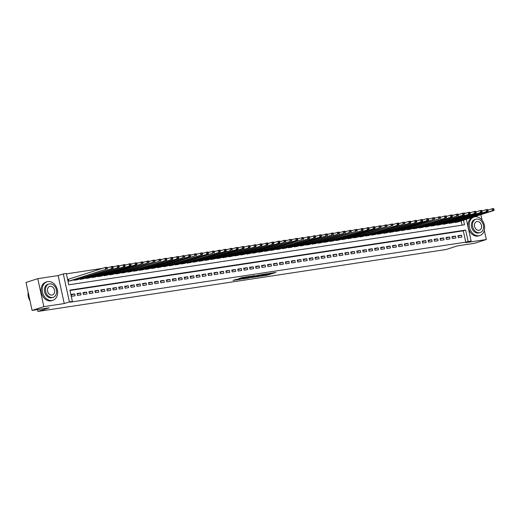 <?xml version="1.0" encoding="UTF-8"?>
<svg xmlns="http://www.w3.org/2000/svg" width="520" height="520" viewBox="0 0 520 520"><rect width="100%" height="100%" fill="white"/><g stroke="black" fill="none" stroke-linecap="round" stroke-linejoin="round"><path stroke-width="0.78" d="M260.195 276.257L267.534 275.119L276.003 272.382L268.781 273.507L270.575 273.377L269.373 273.839L260.195 276.257M236.535 279.351L232.999 280.41L240.175 279.351L249.691 276.374L241.469 277.673L238.778 278.636L247.722 276.829L241.819 278.779L236.535 279.351M32.097 310.414L26 282.438L37.759 278.668L43.855 306.644L32.097 310.414L49.205 307.814L37.921 311.435L446.147 249.509L457.438 245.889L474.546 243.295L486.304 239.525L465.92 242.619L471.094 240.962L465.771 242.164L70.038 302.192L72.391 301.438L69.414 301.892L63.31 273.917L66.287 273.468L68.764 284.804L464.49 224.776L463.502 220.22M43.855 306.644L64.24 303.55L69.414 301.892M251.322 277.583L259.382 276.354L267.858 273.618L259.636 274.918L251.322 277.583M249.256 277.972L242.08 279.032L250.549 276.296L254.833 275.594L251.141 276.822L253.377 276.51L258.863 274.976L249.223 277.829M486.304 239.525L484.309 230.386M482.099 220.233L480.876 214.65M68.848 279.136L67.808 279.292L68.224 281.183L71.754 280.481M458.322 237.633L461.897 237.088L461.481 235.196L457.912 235.742L458.322 237.633M452.374 238.531L455.943 237.991L455.533 236.1L451.965 236.645L452.374 238.531M446.42 239.434L449.995 238.894L449.579 237.003L446.01 237.542L446.42 239.434M440.473 240.338L444.041 239.798L443.632 237.906L440.063 238.446L440.473 240.338M434.519 241.241L438.094 240.702L437.678 238.81L434.109 239.35L434.519 241.241M428.571 242.144L432.14 241.605L431.73 239.714L428.155 240.253L428.571 242.144M422.617 243.048L426.192 242.502L425.776 240.617L422.207 241.156L422.617 243.048M416.669 243.952L420.238 243.406L419.829 241.52L416.254 242.06L416.669 243.952M410.716 244.855L414.291 244.309L413.875 242.417L410.306 242.964L410.716 244.855M404.768 245.752L408.337 245.213L407.927 243.321L404.352 243.867L404.768 245.752M398.814 246.656L402.389 246.116L401.973 244.225L398.404 244.77L398.814 246.656M392.866 247.559L396.435 247.019L396.026 245.128L392.45 245.667L392.866 247.559M386.913 248.463L390.488 247.923L390.072 246.031L386.503 246.571L386.913 248.463M380.965 249.366L384.534 248.827L384.124 246.935L380.549 247.475L380.965 249.366M375.011 250.269L378.586 249.724L378.17 247.839L374.601 248.378L375.011 250.269M369.063 251.173L372.632 250.627L372.223 248.742L368.647 249.281L369.063 251.173M363.11 252.077L366.685 251.531L366.269 249.639L362.7 250.185L363.11 252.077M357.162 252.974L360.731 252.434L360.321 250.542L356.746 251.089L357.162 252.974M351.208 253.877L354.776 253.338L354.367 251.446L350.799 251.992L351.208 253.877M345.26 254.781L348.829 254.241L348.419 252.35L344.844 252.889L345.26 254.781M339.307 255.684L342.875 255.144L342.466 253.253L338.897 253.792L339.307 255.684M333.359 256.588L336.928 256.048L336.518 254.156L332.943 254.696L333.359 256.588M327.405 257.491L330.974 256.952L330.564 255.06L326.995 255.6L327.405 257.491M321.458 258.394L325.026 257.849L324.61 255.964L321.042 256.503L321.458 258.394M315.503 259.298L319.072 258.752L318.663 256.861L315.094 257.406L315.503 259.298M309.556 260.195L313.125 259.656L312.709 257.764L309.14 258.31L309.556 260.195M303.602 261.099L307.171 260.559L306.761 258.668L303.192 259.214L303.602 261.099M297.655 262.002L301.223 261.463L300.807 259.571L297.239 260.111L297.655 262.002M291.7 262.906L295.269 262.366L294.86 260.475L291.291 261.014L291.7 262.906M285.747 263.809L289.322 263.269L288.906 261.378L285.337 261.918L285.747 263.809M279.799 264.713L283.368 264.173L282.958 262.281L279.389 262.821L279.799 264.713M273.845 265.616L277.42 265.07L277.004 263.185L273.436 263.725L273.845 265.616M267.897 266.519L271.466 265.974L271.057 264.089L267.488 264.628L267.897 266.519M261.944 267.417L265.519 266.877L265.103 264.986L261.534 265.531L261.944 267.417M255.996 268.32L259.565 267.781L259.155 265.889L255.58 266.435L255.996 268.32M250.042 269.224L253.617 268.684L253.201 266.793L249.633 267.332L250.042 269.224M244.094 270.127L247.663 269.588L247.254 267.696L243.678 268.236L244.094 270.127M238.141 271.031L241.716 270.491L241.3 268.6L237.731 269.139L238.141 271.031M232.193 271.934L235.761 271.394L235.352 269.503L231.777 270.043L232.193 271.934M226.239 272.838L229.814 272.292L229.398 270.406L225.83 270.946L226.239 272.838M220.292 273.741L223.86 273.195L223.451 271.31L219.875 271.85L220.292 273.741M214.338 274.644L217.912 274.099L217.497 272.207L213.928 272.753L214.338 274.644M208.39 275.542L211.958 275.002L211.549 273.111L207.974 273.656L208.39 275.542M202.436 276.445L206.011 275.906L205.595 274.014L202.026 274.553L202.436 276.445M196.489 277.349L200.057 276.809L199.647 274.918L196.072 275.457L196.489 277.349M190.535 278.252L194.109 277.713L193.694 275.821L190.125 276.361L190.535 278.252M184.587 279.156L188.156 278.616L187.746 276.725L184.171 277.264L184.587 279.156M178.633 280.059L182.202 279.513L181.792 277.628L178.224 278.168L178.633 280.059M172.686 280.963L176.254 280.417L175.844 278.531L172.269 279.071L172.686 280.963M166.732 281.866L170.3 281.32L169.891 279.428L166.322 279.975L166.732 281.866M160.784 282.763L164.352 282.224L163.943 280.332L160.368 280.878L160.784 282.763M154.83 283.667L158.399 283.127L157.989 281.236L154.421 281.781L154.83 283.667M148.883 284.57L152.451 284.031L152.042 282.139L148.466 282.678L148.883 284.57M142.928 285.474L146.497 284.934L146.088 283.043L142.519 283.582L142.928 285.474M136.981 286.377L140.549 285.838L140.133 283.946L136.565 284.486L136.981 286.377M131.027 287.281L134.595 286.735L134.186 284.85L130.618 285.389L131.027 287.281M125.08 288.184L128.648 287.638L128.232 285.753L124.663 286.293L125.08 288.184M119.126 289.088L122.694 288.542L122.284 286.65L118.716 287.196L119.126 289.088M113.172 289.985L116.747 289.445L116.331 287.553L112.762 288.1L113.172 289.985M107.224 290.888L110.792 290.349L110.383 288.457L106.815 289.003L107.224 290.888M101.27 291.792L104.845 291.252L104.429 289.361L100.861 289.9L101.27 291.792M95.323 292.695L98.891 292.156L98.481 290.264L94.913 290.803L95.323 292.695M89.369 293.599L92.944 293.059L92.528 291.168L88.959 291.707L89.369 293.599M83.421 294.502L86.99 293.963L86.58 292.071L83.011 292.611L83.421 294.502M77.467 295.406L81.042 294.86L80.626 292.975L77.058 293.514L77.467 295.406M465.771 242.164L463.294 230.822L69.999 290.485M74.678 293.872L71.103 294.418L71.52 296.309L75.088 295.763L74.678 293.872L71.227 294.983M459.426 214.227L457.535 214.513L457.697 215.267L458.296 215.176L457.841 213.98L452.225 215.534M453.479 215.131L451.581 215.417L451.75 216.171L452.341 216.08L451.893 214.883L446.271 216.437M447.525 216.034L445.634 216.314L445.796 217.074L446.394 216.983L445.939 215.787L440.323 217.334M441.578 216.938L439.679 217.217L439.849 217.978L440.44 217.886L439.991 216.691L434.369 218.238M435.624 217.834L433.732 218.12L433.894 218.875L434.493 218.79L434.038 217.594L428.422 219.141M429.676 218.738L428.376 218.94M423.722 219.642L421.831 219.928L421.993 220.681L422.591 220.591L422.136 219.401L416.52 220.948M417.775 220.545L415.876 220.831L416.046 221.585L416.637 221.494L416.188 220.298L410.566 221.852M411.821 221.448L410.527 221.644M405.873 222.352L403.975 222.638L404.144 223.392L404.736 223.301L404.281 222.105L398.665 223.659M399.919 223.256L398.028 223.535L398.19 224.296L398.788 224.205L398.333 223.008L392.717 224.556M393.972 224.159L392.074 224.439L392.243 225.199L392.834 225.108L392.379 223.912L386.763 225.459M388.018 225.056L386.126 225.342L386.288 226.103L386.887 226.011L386.432 224.816L380.816 226.363M382.07 225.959L380.172 226.245L380.341 227L380.933 226.909L380.478 225.719L374.862 227.266M376.116 226.863L374.816 227.065M370.168 227.767L368.271 228.053L368.44 228.806L369.031 228.716L368.576 227.519L362.96 229.073M364.215 228.67L362.323 228.956L362.486 229.71L363.084 229.619L362.629 228.423L357.012 229.977M358.267 229.573L356.369 229.859L356.538 230.614L357.13 230.522L356.675 229.327L351.059 230.88M352.313 230.477L350.422 230.756L350.584 231.517L351.182 231.426L350.727 230.23L345.111 231.777M346.365 231.381L344.468 231.66L344.637 232.421L345.228 232.33L344.773 231.133L339.157 232.681M340.412 232.278L338.52 232.564L338.683 233.324L339.281 233.233L338.825 232.037L333.209 233.584M334.464 233.181L332.566 233.467L332.728 234.221L333.326 234.136L332.872 232.941L327.256 234.488M328.51 234.084L326.619 234.37L326.781 235.125L327.379 235.034L326.924 233.844L321.308 235.391M322.562 234.988L320.664 235.274L320.827 236.028L321.425 235.937L320.97 234.741L315.354 236.294M316.608 235.892L314.717 236.178L314.88 236.931L315.471 236.841L315.022 235.644L309.406 237.198M310.655 236.795L308.763 237.081L308.925 237.835L309.524 237.744L309.069 236.548L303.453 238.102M304.707 237.698L302.815 237.978L302.978 238.739L303.57 238.647L303.121 237.452L297.505 238.999M298.753 238.602L297.459 238.797M292.806 239.506L290.914 239.785L291.077 240.546L291.668 240.455L291.219 239.258L285.603 240.806M286.851 240.403L284.96 240.689L285.123 241.442L285.721 241.358L285.266 240.162L279.65 241.709M280.904 241.306L279.006 241.592L279.175 242.346L279.767 242.255L279.318 241.066L273.695 242.613M274.95 242.209L273.058 242.495L273.221 243.25L273.819 243.159L273.364 241.963L267.748 243.516M269.002 243.113L267.105 243.399L267.274 244.153L267.865 244.062L267.417 242.866L261.794 244.419M263.048 244.017L261.157 244.303L261.32 245.056L261.918 244.966L261.463 243.769L255.847 245.323M257.101 244.92L255.203 245.206L255.372 245.96L255.964 245.869L255.515 244.673L249.893 246.22M251.147 245.823L249.256 246.103L249.418 246.864L250.016 246.772L249.561 245.577L243.945 247.124M245.2 246.727L243.9 246.922M239.245 247.624L237.952 247.826M233.298 248.528L231.4 248.814L231.569 249.567L232.161 249.477L231.706 248.287L226.089 249.834M227.344 249.431L225.453 249.717L225.615 250.471L226.213 250.38L225.758 249.191L220.142 250.738M221.397 250.335L219.499 250.62L219.667 251.375L220.259 251.284L219.804 250.088L214.188 251.641M215.442 251.238L213.551 251.524L213.714 252.278L214.311 252.187L213.857 250.991L208.24 252.544M209.495 252.142L207.597 252.428L207.766 253.181L208.358 253.091L207.903 251.894L202.286 253.448M203.541 253.045L201.65 253.325L201.812 254.085L202.41 253.994L201.955 252.798L196.339 254.345M197.594 253.948L195.696 254.228L195.864 254.989L196.456 254.898L196.001 253.702L190.385 255.249M191.639 254.846L190.339 255.047M185.692 255.749L183.794 256.035L183.963 256.789L184.555 256.698L184.1 255.508L178.483 257.056M179.738 256.653L177.847 256.939L178.009 257.692L178.607 257.601L178.152 256.412L172.536 257.959M173.791 257.556L171.893 257.842L172.061 258.596L172.653 258.505L172.198 257.309L166.582 258.863M167.837 258.459L165.945 258.745L166.108 259.5L166.706 259.409L166.251 258.213L160.635 259.766M161.889 259.363L159.991 259.649L160.16 260.403L160.751 260.312L160.297 259.116L154.68 260.669M155.935 260.267L154.044 260.546L154.206 261.307L154.804 261.216L154.349 260.019L148.733 261.567M149.988 261.17L148.09 261.45L148.252 262.21L148.85 262.119L148.395 260.923L142.779 262.47M144.034 262.067L142.142 262.353L142.305 263.107L142.903 263.022L142.448 261.827L136.832 263.374M138.079 262.971L136.786 263.172M132.132 263.874L130.24 264.16L130.403 264.914L130.995 264.823L130.546 263.633L124.93 265.181M126.178 264.778L124.287 265.064L124.449 265.817L125.047 265.726L124.592 264.531L118.976 266.084M120.231 265.681L118.339 265.967L118.502 266.721L119.093 266.63L118.645 265.434L113.028 266.988M114.276 266.584L112.385 266.87L112.548 267.625L113.145 267.534L112.691 266.338L107.075 267.891M108.329 267.488L106.431 267.767L106.6 268.528L107.192 268.437L106.743 267.241L105.255 267.469L67.841 279.428M102.375 268.392L66.371 273.851M462.059 225.147L461.149 220.974M458.562 221.806L455.026 222.508L454.909 221.969M452.615 222.703L449.079 223.411L448.962 222.872M446.661 223.607L443.125 224.315L443.007 223.775M440.713 224.51L437.177 225.219L437.06 224.679M434.759 225.414L431.223 226.122L431.106 225.583M428.805 226.317L425.276 227.025L425.159 226.486M422.857 227.221L419.322 227.922L419.204 227.383M416.904 228.124L413.374 228.826L413.257 228.286M410.956 229.028L407.42 229.73L407.303 229.19M405.002 229.931L401.473 230.633L401.349 230.094M399.054 230.828L395.519 231.536L395.401 230.997M393.101 231.732L389.571 232.44L389.447 231.9M387.153 232.635L383.617 233.344L383.5 232.804M381.199 233.539L377.669 234.247L377.546 233.708M375.251 234.442L371.716 235.15L371.599 234.605M369.298 235.346L365.768 236.047L365.644 235.508M363.35 236.249L359.814 236.951L359.697 236.411M357.396 237.153L353.86 237.855L353.743 237.315M351.449 238.05L347.913 238.758L347.796 238.219M345.495 238.953L341.959 239.661L341.841 239.122M339.547 239.857L336.011 240.565L335.894 240.025M333.593 240.76L330.057 241.469L329.94 240.929M327.646 241.664L324.11 242.372L323.993 241.826M321.692 242.567L318.156 243.269L318.038 242.73M315.744 243.471L312.208 244.172L312.091 243.633M309.79 244.374L306.254 245.076L306.137 244.536M303.843 245.271L300.307 245.98L300.19 245.44M297.889 246.175L294.353 246.883L294.236 246.344M291.941 247.078L288.405 247.786L288.288 247.247M285.987 247.982L282.451 248.69L282.334 248.15M280.039 248.885L276.503 249.594L276.387 249.047M274.086 249.789L270.55 250.491L270.433 249.951M268.138 250.692L264.602 251.394L264.485 250.855M262.184 251.596L258.648 252.297L258.531 251.758M256.23 252.493L252.701 253.201L252.583 252.661M250.283 253.396L246.747 254.105L246.63 253.565M244.328 254.3L240.799 255.008L240.682 254.469M238.381 255.203L234.845 255.911L234.728 255.372M232.427 256.106L228.897 256.815L228.774 256.269M226.48 257.01L222.944 257.712L222.827 257.173M220.525 257.913L216.996 258.615L216.873 258.076M214.578 258.817L211.042 259.519L210.925 258.98M208.624 259.714L205.094 260.423L204.971 259.883M202.677 260.618L199.141 261.326L199.024 260.786M196.722 261.521L193.193 262.23L193.069 261.69M190.775 262.425L187.239 263.133L187.122 262.594M184.821 263.328L181.285 264.036L181.168 263.497M178.874 264.231L175.338 264.933L175.221 264.394M172.919 265.135L169.383 265.837L169.267 265.298M166.972 266.038L163.436 266.74L163.319 266.201M161.018 266.936L157.482 267.644L157.365 267.105M155.071 267.839L151.535 268.548L151.417 268.008M149.117 268.743L145.581 269.451L145.464 268.911M143.169 269.646L139.633 270.355L139.516 269.815M137.215 270.55L133.679 271.258L133.562 270.719M131.267 271.453L127.731 272.161L127.615 271.615M125.314 272.356L121.778 273.058L121.66 272.519M119.366 273.26L115.83 273.962L115.713 273.423M113.412 274.163L109.876 274.865L109.759 274.326M107.465 275.061L103.928 275.769L103.812 275.23M101.51 275.964L97.974 276.673L97.858 276.133M95.563 276.868L92.027 277.576L91.91 277.036M89.609 277.771L86.073 278.48L85.956 277.94M83.655 278.675L80.126 279.383L80.008 278.837M77.707 279.578L74.172 280.28L74.055 279.74M37.518 309.589L37.921 311.435M64.24 303.55L58.143 275.574L37.759 278.668M58.143 275.574L63.31 273.917M463.847 213.161L464.997 212.986L465.088 213.415M468.117 241.41L465.647 230.067L69.914 290.101L72.391 301.438M466.375 219.297L471.094 240.962M463.294 230.822L465.647 230.067M461.481 235.196L458.036 236.301M455.533 236.1L452.082 237.205M449.579 237.003L446.134 238.108M443.632 237.906L440.18 239.011M437.678 238.81L434.232 239.915M431.73 239.714L428.279 240.819M425.776 240.617L422.331 241.722M419.829 241.52L416.377 242.625M413.875 242.417L410.429 243.522M407.927 243.321L404.476 244.426M401.973 244.225L398.528 245.33M396.026 245.128L392.574 246.233M390.072 246.031L386.626 247.136M384.124 246.935L380.673 248.04M378.17 247.839L374.725 248.944M372.223 248.742L368.771 249.847M366.269 249.639L362.824 250.75M360.321 250.542L356.87 251.648M354.367 251.446L350.922 252.551M348.419 252.35L344.968 253.455M342.466 253.253L339.021 254.358M336.518 254.156L333.067 255.261M330.564 255.06L327.119 256.165M324.61 255.964L321.165 257.069M318.663 256.861L315.218 257.972M312.709 257.764L309.264 258.869M306.761 258.668L303.316 259.772M300.807 259.571L297.362 260.676M294.86 260.475L291.414 261.579M288.906 261.378L285.461 262.483M282.958 262.281L279.507 263.387M277.004 263.185L273.559 264.29M271.057 264.089L267.605 265.194M265.103 264.986L261.658 266.091M259.155 265.889L255.703 266.994M253.201 266.793L249.756 267.897M247.254 267.696L243.802 268.801M241.3 268.6L237.855 269.704M235.352 269.503L231.9 270.608M229.398 270.406L225.953 271.512M223.451 271.31L219.999 272.415M217.497 272.207L214.052 273.312M211.549 273.111L208.097 274.216M205.595 274.014L202.15 275.119M199.647 274.918L196.196 276.022M193.694 275.821L190.249 276.926M187.746 276.725L184.294 277.829M181.792 277.628L178.347 278.733M175.844 278.531L172.393 279.637M169.891 279.428L166.446 280.534M163.943 280.332L160.492 281.437M157.989 281.236L154.544 282.341M152.042 282.139L148.59 283.244M146.088 283.043L142.642 284.147M140.133 283.946L136.689 285.051M134.186 284.85L130.741 285.954M128.232 285.753L124.787 286.858M122.284 286.65L118.84 287.755M116.331 287.553L112.885 288.659M110.383 288.457L106.931 289.562M104.429 289.361L100.984 290.466M98.481 290.264L95.03 291.369M92.528 291.168L89.083 292.272M86.58 292.071L83.129 293.176M80.626 292.975L77.181 294.079M266.253 274.612L267.566 274.3M270.569 273.338L271.518 273.033M255.489 276.244L256.471 276.094M258.343 276.484L266.481 273.93L262.093 274.827L257.108 276.425L258.343 276.484M247.247 277.498L246.402 277.622M247.8 277.869L253.013 276.705L247.8 277.869L247.663 277.219M250.731 276.244L251.141 276.822M457.554 222.125L493.961 210.457L492.473 210.685L492.057 208.793L487.929 210.113M493.24 209.092L492.057 208.793L493.545 208.566L493.838 209.008L493.24 209.092L493.402 209.853L494 209.761L493.838 209.008M493.402 209.853L492.473 210.685L456.066 222.352M494 209.761L493.961 210.457M478.991 235.709A9.704 7.488 72.2 0 0 479.888 235.502A9.704 7.488 72.2 0 0 484.224 224.549A9.704 7.488 72.2 0 0 474.871 216.808A9.704 7.488 72.2 0 0 473.967 217.022A9.704 7.488 72.2 0 0 469.632 227.968A9.704 7.488 72.2 0 0 478.991 235.709M473.967 217.022L472.791 217.399A9.704 7.488 72.2 0 0 468.455 228.345A9.704 7.488 72.2 0 0 477.815 236.087A9.704 7.488 72.2 0 0 478.712 235.879L479.888 235.502M480.142 232.564L479.063 232.915A6.987 5.388 -107.8 0 1 478.413 233.064A6.987 5.388 -107.8 0 1 471.673 227.494A6.987 5.388 -107.8 0 1 474.799 219.609L475.878 219.258A6.987 5.388 72.2 0 0 472.758 227.143A6.987 5.388 72.2 0 0 479.492 232.719A6.987 5.388 72.2 0 0 480.142 232.564A6.987 5.388 72.2 0 0 483.262 224.679A6.987 5.388 72.2 0 0 476.528 219.108A6.987 5.388 72.2 0 0 475.878 219.258M477.054 221.526A4.505 3.471 72.2 0 0 476.638 221.624A4.505 3.471 72.2 0 0 474.624 226.707A4.505 3.471 72.2 0 0 478.966 230.295A4.505 3.471 72.2 0 0 479.382 230.197A4.505 3.471 72.2 0 0 481.397 225.121A4.505 3.471 72.2 0 0 477.054 221.526M52.013 300.482A9.704 7.488 72.2 0 0 52.916 300.267A9.704 7.488 72.2 0 0 57.252 289.322A9.704 7.488 72.2 0 0 47.892 281.58A9.704 7.488 72.2 0 0 46.995 281.788A9.704 7.488 72.2 0 0 42.66 292.74A9.704 7.488 72.2 0 0 52.013 300.482M46.995 281.788L45.819 282.165A9.704 7.488 72.2 0 0 41.483 293.118A9.704 7.488 72.2 0 0 50.837 300.859A9.704 7.488 72.2 0 0 51.74 300.644L52.916 300.267M53.17 297.336L52.084 297.681A6.987 5.388 -107.8 0 1 51.441 297.837A6.987 5.388 -107.8 0 1 44.7 292.26A6.987 5.388 -107.8 0 1 47.82 284.375L48.906 284.031A6.987 5.388 72.2 0 0 45.78 291.915A6.987 5.388 72.2 0 0 52.52 297.486A6.987 5.388 72.2 0 0 53.17 297.336A6.987 5.388 72.2 0 0 56.29 289.452A6.987 5.388 72.2 0 0 49.55 283.875A6.987 5.388 72.2 0 0 48.906 284.031M50.083 286.299A4.505 3.471 72.2 0 0 49.66 286.397A4.505 3.471 72.2 0 0 47.652 291.473A4.505 3.471 72.2 0 0 51.993 295.067A4.505 3.471 72.2 0 0 52.41 294.97A4.505 3.471 72.2 0 0 54.425 289.887A4.505 3.471 72.2 0 0 50.083 286.299M28.171 292.396A9.704 7.488 72.2 0 0 30.004 300.794M451.607 223.028L488.007 211.361L486.519 211.582L486.109 209.697L481.981 211.016M487.292 209.995L486.109 209.697L487.598 209.469L487.884 209.905L487.292 209.995L487.454 210.756L488.046 210.665L487.884 209.905M487.454 210.756L486.519 211.582L450.119 223.256M488.046 210.665L488.007 211.361M445.653 223.931L482.06 212.264L480.571 212.485L480.155 210.594L476.028 211.919M481.338 210.899L480.155 210.594L481.644 210.373L481.936 210.808L481.338 210.899L481.5 211.653L482.099 211.569L481.936 210.808M481.5 211.653L480.571 212.485L444.165 224.159M482.099 211.569L482.06 212.264M439.706 224.835L476.106 213.161L474.617 213.389L474.207 211.497L470.08 212.823M475.391 211.803L474.207 211.497L475.696 211.276L475.982 211.712L475.391 211.803L475.553 212.556L476.144 212.466L475.982 211.712M475.553 212.556L474.617 213.389L438.217 225.062M476.144 212.466L476.106 213.161M433.751 225.739L470.158 214.065L468.669 214.292L468.254 212.4L464.126 213.727M469.437 212.706L468.254 212.4L469.742 212.18L470.035 212.615L469.437 212.706L469.599 213.46L470.197 213.369L470.035 212.615M469.599 213.46L468.669 214.292L432.263 225.959M470.197 213.369L470.158 214.065M427.804 226.642L464.204 214.968L462.716 215.196L462.306 213.304L458.178 214.63M463.489 213.609L462.306 213.304L463.794 213.077L464.081 213.519L463.489 213.609L463.651 214.364L464.243 214.272L464.081 213.519M463.651 214.364L462.716 215.196L426.316 226.863M464.243 214.272L464.204 214.968M421.85 227.539L456.768 216.099L420.362 227.767M457.697 215.267L456.768 216.099L456.352 214.208L457.535 214.513M458.296 215.176L458.257 215.872M415.903 228.442L452.303 216.775L414.414 228.67M451.75 216.171L450.814 217.003L450.404 215.111L451.581 215.417M452.341 216.08L452.303 216.775M409.949 229.346L446.349 217.678L408.46 229.573M445.796 217.074L444.866 217.906L444.45 216.014L445.634 216.314M446.394 216.983L446.349 217.678M404.001 230.25L438.913 218.803L402.512 230.477M439.849 217.978L438.913 218.803L438.503 216.918L439.679 217.217M440.44 217.886L440.401 218.582M398.047 231.153L432.965 219.707L396.559 231.381M433.894 218.875L432.965 219.707L432.549 217.822L433.732 218.12M434.493 218.79L434.447 219.486M392.1 232.056L428.5 220.383L427.011 220.61L426.601 218.719L422.468 220.044M427.778 219.024L426.601 218.719L428.09 218.498L428.376 218.933L427.778 219.024L427.947 219.778L428.538 219.687L428.376 218.933M427.947 219.778L427.011 220.61L390.611 232.284M428.538 219.687L428.5 220.383M386.146 232.96L422.546 221.286L384.657 233.181M421.993 220.681L421.063 221.514L420.647 219.622L421.831 219.928M422.591 220.591L422.546 221.286M380.198 233.864L416.598 222.19L378.709 234.084M416.046 221.585L415.11 222.417L414.7 220.525L415.876 220.831M416.637 221.494L416.598 222.19M374.244 234.761L410.644 223.093L409.162 223.321L408.746 221.429L404.619 222.755M409.929 221.734L408.746 221.429L410.235 221.202L410.521 221.644L409.929 221.734L410.091 222.489L410.69 222.397L410.521 221.644M410.091 222.489L409.162 223.321L372.756 234.988M410.69 222.397L410.644 223.093M368.297 235.664L403.208 224.224L366.808 235.892M404.144 223.392L403.208 224.224L402.799 222.333L403.975 222.638M404.736 223.301L404.697 223.997M362.343 236.567L398.743 224.9L360.854 236.795M398.19 224.296L397.254 225.128L396.844 223.236L398.028 223.535M398.788 224.205L398.743 224.9M356.395 237.471L391.307 226.025L354.906 237.698M392.243 225.199L391.307 226.025L390.897 224.139L392.074 224.439M392.834 225.108L392.795 225.803M350.441 238.375L385.353 226.928L348.953 238.602M386.288 226.103L385.353 226.928L384.943 225.043L386.126 225.342M386.887 226.011L386.841 226.707M344.494 239.278L379.405 227.832L343.005 239.506M380.341 227L379.405 227.832L378.996 225.94L380.172 226.245M380.933 226.909L380.894 227.604M338.54 240.181L374.94 228.508L373.451 228.735L373.041 226.844L368.914 228.169M374.225 227.149L373.041 226.844L374.53 226.623L374.816 227.058L374.225 227.149L374.387 227.903L374.985 227.812L374.816 227.058M374.387 227.903L373.451 228.735L337.051 240.403M374.985 227.812L374.94 228.508M332.586 241.085L368.992 229.411L331.103 241.306M368.44 228.806L367.504 229.639L367.088 227.747L368.271 228.053M369.031 228.716L368.992 229.411M326.638 241.989L363.038 230.315L325.15 242.209M362.486 229.71L361.55 230.542L361.14 228.65L362.323 228.956M363.084 229.619L363.038 230.315M320.684 242.886L355.602 231.446L319.202 243.113M356.538 230.614L355.602 231.446L355.186 229.554L356.369 229.859M357.13 230.522L357.091 231.218M314.736 243.789L349.648 232.349L313.248 244.017M350.584 231.517L349.648 232.349L349.238 230.458L350.422 230.756M351.182 231.426L351.137 232.122M308.783 244.692L343.7 233.246L307.3 244.92M344.637 232.421L343.7 233.246L343.285 231.361L344.468 231.66M345.228 232.33L345.189 233.025M302.835 245.596L337.747 234.15L301.346 245.823M338.683 233.324L337.747 234.15L337.337 232.264L338.52 232.564M339.281 233.233L339.235 233.928M296.881 246.5L331.799 235.053L295.399 246.727M332.728 234.221L331.799 235.053L331.383 233.161L332.566 233.467M333.326 234.136L333.288 234.826M290.933 247.403L325.845 235.957L289.445 247.631M326.781 235.125L325.845 235.957L325.436 234.065L326.619 234.37M327.379 235.034L327.334 235.729M284.98 248.306L321.386 236.633L283.491 248.528M320.827 236.028L319.897 236.86L319.481 234.969L320.664 235.274M321.425 235.937L321.386 236.633M279.032 249.21L315.432 237.536L277.543 249.431M314.88 236.931L313.944 237.764L313.534 235.872L314.717 236.178M315.471 236.841L315.432 237.536M273.078 250.107L309.485 238.44L271.589 250.335M308.925 237.835L307.996 238.667L307.58 236.775L308.763 237.081M309.524 237.744L309.485 238.44M267.131 251.011L302.042 239.571L265.642 251.238M302.978 238.739L302.042 239.571L301.632 237.679L302.815 237.978M303.57 238.647L303.531 239.343M261.177 251.914L297.583 240.247L296.094 240.468L295.678 238.583L291.551 239.902M296.861 238.881L295.678 238.583L297.167 238.355L297.459 238.791L296.861 238.881L297.024 239.642L297.622 239.551L297.459 238.791M297.024 239.642L296.094 240.468L259.688 252.142M297.622 239.551L297.583 240.247M255.229 252.817L290.141 241.371L253.741 253.045M291.077 240.546L290.141 241.371L289.731 239.486L290.914 239.785M291.668 240.455L291.629 241.15M249.275 253.721L284.193 242.275L247.786 253.948M285.123 241.442L284.193 242.275L283.777 240.383L284.96 240.689M285.721 241.358L285.682 242.053M243.328 254.625L279.728 242.951L241.839 254.852M279.175 242.346L278.239 243.178L277.829 241.286L279.006 241.592M279.767 242.255L279.728 242.951M237.374 255.528L273.774 243.854L235.885 255.749M273.221 243.25L272.292 244.082L271.875 242.19L273.058 242.495M273.819 243.159L273.774 243.854M231.426 256.432L267.826 244.758L229.938 256.653M267.274 244.153L266.338 244.985L265.928 243.094L267.105 243.399M267.865 244.062L267.826 244.758M225.472 257.329L261.872 245.661L223.983 257.556M261.32 245.056L260.39 245.889L259.974 243.997L261.157 244.303M261.918 244.966L261.872 245.661M219.525 258.232L255.925 246.565L218.036 258.459M255.372 245.96L254.436 246.792L254.026 244.9L255.203 245.206M255.964 245.869L255.925 246.565M213.571 259.136L249.971 247.468L212.082 259.363M249.418 246.864L248.489 247.696L248.072 245.804L249.256 246.103M250.016 246.772L249.971 247.468M207.623 260.039L244.023 248.372L242.535 248.593L242.125 246.708L237.991 248.027M243.302 247.006L242.125 246.708L243.614 246.48L243.9 246.916L243.302 247.006L243.471 247.767L244.062 247.676L243.9 246.916M243.471 247.767L242.535 248.593L206.135 260.267M244.062 247.676L244.023 248.372M201.669 260.942L238.069 249.275L236.587 249.496L236.171 247.605L232.044 248.931M237.354 247.91L236.171 247.605L237.66 247.383L237.946 247.819L237.354 247.91L237.517 248.664L238.114 248.58L237.946 247.819M237.517 248.664L236.587 249.496L200.181 261.17M238.114 248.58L238.069 249.275M195.722 261.846L230.633 250.4L194.233 262.074M231.569 249.567L230.633 250.4L230.224 248.508L231.4 248.814M232.161 249.477L232.122 250.172M189.768 262.75L226.167 251.076L188.279 262.971M225.615 250.471L224.679 251.303L224.269 249.411L225.453 249.717M226.213 250.38L226.167 251.076M183.82 263.653L220.22 251.979L182.332 263.874M219.667 251.375L218.732 252.207L218.322 250.315L219.499 250.62M220.259 251.284L220.22 251.979M177.866 264.55L212.778 253.11L176.378 264.778M213.714 252.278L212.778 253.11L212.368 251.219L213.551 251.524M214.311 252.187L214.266 252.883M171.919 265.454L208.319 253.786L170.43 265.681M207.766 253.181L206.83 254.014L206.421 252.122L207.597 252.428M208.358 253.091L208.319 253.786M165.965 266.357L202.364 254.69L164.476 266.584M201.812 254.085L200.876 254.917L200.467 253.025L201.65 253.325M202.41 253.994L202.364 254.69M160.017 267.261L194.928 255.814L158.529 267.488M195.864 254.989L194.928 255.814L194.513 253.929L195.696 254.228M196.456 254.898L196.417 255.593M154.063 268.164L190.463 256.497L188.975 256.718L188.565 254.826L184.438 256.152M189.748 255.132L188.565 254.826L190.053 254.605L190.339 255.041L189.748 255.132L189.911 255.886L190.508 255.801L190.339 255.041M189.911 255.886L188.975 256.718L152.575 268.392M190.508 255.801L190.463 256.497M148.109 269.067L183.027 257.621L146.627 269.295M183.963 256.789L183.027 257.621L182.611 255.73L183.794 256.035M184.555 256.698L184.516 257.394M142.162 269.971L178.561 258.297L140.673 270.192M178.009 257.692L177.073 258.525L176.664 256.633L177.847 256.939M178.607 257.601L178.561 258.297M136.208 270.875L172.614 259.2L134.726 271.096M172.061 258.596L171.125 259.428L170.709 257.536L171.893 257.842M172.653 258.505L172.614 259.2M130.26 271.772L166.66 260.104L128.772 271.999M166.108 259.5L165.172 260.332L164.762 258.44L165.945 258.745M166.706 259.409L166.66 260.104M124.306 272.675L159.224 261.235L122.824 272.903M160.16 260.403L159.224 261.235L158.808 259.344L159.991 259.649M160.751 260.312L160.713 261.007M118.359 273.579L153.27 262.139L116.87 273.806M154.206 261.307L153.27 262.139L152.861 260.247L154.044 260.546M154.804 261.216L154.758 261.911M112.405 274.482L147.323 263.036L110.916 274.709M148.252 262.21L147.323 263.036L146.906 261.151L148.09 261.45M148.85 262.119L148.811 262.815M106.457 275.386L141.369 263.939L104.969 275.613M142.305 263.107L141.369 263.939L140.959 262.054L142.142 262.353M142.903 263.022L142.857 263.718M100.503 276.289L136.91 264.615L135.421 264.843L135.005 262.951L130.877 264.277M136.188 263.257L135.005 262.951L136.494 262.73L136.786 263.166L136.188 263.257L136.351 264.011L136.948 263.919L136.786 263.166M136.351 264.011L135.421 264.843L99.015 276.517M136.948 263.919L136.91 264.615M94.556 277.192L130.956 265.519L93.067 277.413M130.403 264.914L129.467 265.746L129.058 263.855L130.24 264.16M130.995 264.823L130.956 265.519M88.602 278.096L125.008 266.422L87.113 278.317M124.449 265.817L123.52 266.65L123.103 264.758L124.287 265.064M125.047 265.726L125.008 266.422M82.654 279L119.054 267.325L81.166 279.221M118.502 266.721L117.566 267.553L117.156 265.661L118.339 265.967M119.093 266.63L119.054 267.325M76.7 279.897L113.106 268.229L75.212 280.124M112.548 267.625L111.618 268.457L111.202 266.565L112.385 266.87M113.145 267.534L113.106 268.229M70.752 280.8L105.664 269.36L69.264 281.028M106.6 268.528L105.664 269.36L105.255 267.469L106.431 267.767M107.192 268.437L107.153 269.132M267.371 274.365L267.534 275.119M266.325 274.599L266.487 275.36M262.015 274.476L262.093 274.827M256.964 275.769L257.108 276.425M251.167 276.139L251.297 276.75M250.614 276.276L250.776 277.017M249.587 276.601L249.73 277.251M242.651 277.413L242.769 277.947M241.605 277.628L241.722 278.187M455.54 221.767L455.683 222.411M455.325 221.839L455.455 222.443M449.585 222.671L449.728 223.314M449.371 222.742L449.501 223.347M443.638 223.574L443.775 224.218M443.424 223.645L443.553 224.25M437.684 224.478L437.827 225.121M437.469 224.542L437.6 225.154M431.737 225.381L431.873 226.025M431.516 225.446L431.652 226.057M425.782 226.278L425.925 226.922M425.568 226.35L425.698 226.961M419.835 227.181L419.972 227.825M419.614 227.253L419.75 227.864M413.881 228.085L414.024 228.728M413.666 228.156L413.797 228.761M407.934 228.989L408.07 229.632M407.713 229.06L407.849 229.665M401.979 229.892L402.123 230.536M401.765 229.964L401.895 230.568M396.032 230.796L396.168 231.439M395.811 230.867L395.947 231.472M390.078 231.699L390.221 232.343M389.863 231.764L389.994 232.375M384.131 232.603L384.267 233.246M383.91 232.667L384.046 233.279M378.176 233.5L378.32 234.143M377.962 233.571L378.092 234.182M372.229 234.403L372.365 235.047M372.008 234.475L372.144 235.086M366.275 235.306L366.418 235.95M366.06 235.378L366.191 235.983M360.328 236.21L360.464 236.853M360.106 236.281L360.243 236.886M354.374 237.114L354.517 237.757M354.159 237.185L354.289 237.79M348.426 238.017L348.562 238.661M348.205 238.089L348.341 238.693M342.472 238.921L342.615 239.564M342.257 238.986L342.387 239.597M336.525 239.824L336.661 240.468M336.303 239.889L336.44 240.5M330.57 240.728L330.714 241.364M330.356 240.792L330.486 241.404M324.623 241.625L324.76 242.268M324.402 241.696L324.538 242.307M318.669 242.528L318.812 243.172M318.454 242.6L318.584 243.204M312.721 243.431L312.858 244.075M312.5 243.503L312.637 244.108M306.767 244.335L306.911 244.978M306.553 244.406L306.683 245.011M300.82 245.239L300.957 245.882M300.599 245.31L300.729 245.915M294.866 246.142L295.009 246.786M294.651 246.207L294.781 246.818M288.912 247.046L289.055 247.689M288.697 247.111L288.828 247.722M282.964 247.949L283.108 248.586M282.75 248.014L282.88 248.625M277.011 248.846L277.154 249.489M276.796 248.917L276.926 249.529M271.063 249.75L271.206 250.393M270.849 249.821L270.978 250.425M265.109 250.653L265.252 251.297M264.894 250.725L265.025 251.329M259.161 251.556L259.298 252.2M258.94 251.628L259.077 252.233M253.208 252.46L253.351 253.103M252.993 252.531L253.123 253.136M247.26 253.364L247.397 254.007M247.039 253.435L247.175 254.04M241.306 254.267L241.449 254.911M241.092 254.332L241.222 254.943M235.358 255.171L235.495 255.808M235.138 255.236L235.274 255.847M229.405 256.067L229.547 256.711M229.19 256.139L229.32 256.75M223.457 256.971L223.594 257.615M223.236 257.043L223.373 257.654M217.503 257.875L217.646 258.518M217.289 257.946L217.419 258.55M211.556 258.778L211.692 259.422M211.334 258.85L211.471 259.454M205.602 259.682L205.744 260.325M205.387 259.753L205.517 260.358M199.654 260.585L199.791 261.228M199.433 260.656L199.569 261.261M193.7 261.489L193.843 262.132M193.486 261.553L193.615 262.164M187.753 262.392L187.889 263.036M187.531 262.457L187.668 263.068M181.799 263.289L181.942 263.933M181.584 263.361L181.714 263.971M175.851 264.192L175.988 264.836M175.63 264.264L175.767 264.875M169.897 265.096L170.04 265.74M169.683 265.168L169.812 265.772M163.95 266L164.086 266.643M163.728 266.071L163.865 266.675M157.995 266.903L158.138 267.547M157.781 266.975L157.911 267.579M152.048 267.807L152.185 268.45M151.827 267.878L151.964 268.483M146.094 268.71L146.237 269.353M145.88 268.775L146.01 269.386M140.147 269.614L140.283 270.257M139.925 269.678L140.062 270.289M134.192 270.511L134.335 271.154M133.978 270.582L134.108 271.193M128.245 271.414L128.381 272.058M128.024 271.486L128.16 272.096M122.291 272.317L122.434 272.961M122.077 272.389L122.206 272.994M116.337 273.221L116.48 273.865M116.123 273.293L116.252 273.897M110.39 274.125L110.533 274.768M110.175 274.196L110.305 274.8M104.435 275.028L104.578 275.672M104.221 275.1L104.351 275.704M98.488 275.932L98.631 276.575M98.273 275.997L98.403 276.608M92.534 276.835L92.677 277.478M92.32 276.9L92.45 277.511M86.587 277.739L86.723 278.375M86.372 277.803L86.502 278.414M80.633 278.636L80.775 279.279M80.418 278.707L80.548 279.318M74.685 279.539L74.822 280.183M74.464 279.611L74.6 280.215M68.477 279.26L68.874 281.086M68.257 279.318L68.647 281.119M256.438 275.945L256.594 276.659M247.221 277.361L247.377 278.07M238.192 279.103L238.27 279.454"/></g></svg>
